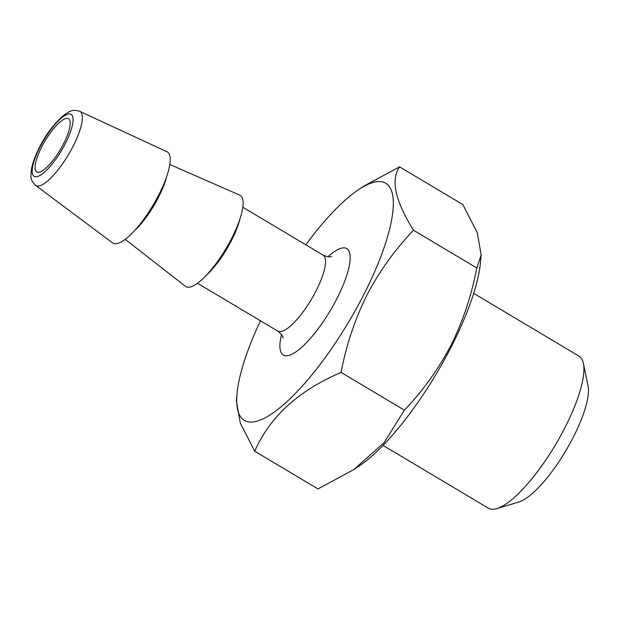 <?xml version="1.0" encoding="UTF-8"?>
<svg xmlns="http://www.w3.org/2000/svg" width="619" height="619" viewBox="0 0 619 619"><rect width="100%" height="100%" fill="white"/><g stroke="black" fill="none" stroke-linecap="round" stroke-linejoin="round"><path stroke-width="0.93" d="M41.659 147.043A30.981 8.798 120.8 0 1 68.5 118.755A30.981 8.798 120.8 0 1 63.61 143.678A30.981 8.798 120.8 0 1 36.769 171.966A30.981 8.798 120.8 0 1 41.659 147.043M481.195 254.974L480.491 262.456A138.076 39.206 120.8 0 1 451.429 346.47A138.076 39.206 120.8 0 1 359.09 466.068L353.642 469.713L384.167 442.577L404.362 410.149C422.723 391.092 438.267 369.466 450.996 345.278C463.004 321.044 471.608 295.278 476.8 267.981L481.172 254.974L477.288 232.752L462.857 204.579L399.588 166.859C390.55 179.781 395.193 200.912 413.531 230.253C394.968 249.589 379.424 271.207 366.897 295.131C354.78 319.69 346.183 345.456 341.092 372.429C298.698 390.465 269.899 416.719 254.711 451.205L240.311 423.102L236.373 400.803L237.077 393.328A138.076 39.206 120.8 0 1 260.491 320.812M254.711 451.205L317.98 488.925L353.635 469.697M473.69 293.36L579.051 356.173A88.509 25.131 120.8 0 1 583.408 363.399A88.509 25.131 120.8 0 1 565.077 427.389A88.509 25.131 120.8 0 1 496.825 508.617A88.509 25.131 120.8 0 1 488.399 508.214L383.037 445.401M583.408 363.399L588.05 385.846A70.806 20.102 120.8 0 1 573.387 437.045A70.806 20.102 120.8 0 1 518.784 502.024L496.825 508.617M158.921 194.629A53.102 15.08 120.8 0 1 112.542 242.872L35.5 185.329A43.121 12.241 120.8 0 0 73.158 146.146A43.121 12.241 120.8 0 0 79.65 111.281L166.906 151.694A53.102 15.08 120.8 0 1 158.921 194.629M169.823 164.484L239.715 195.117A53.102 15.08 120.8 0 1 231.808 238.091A53.102 15.08 120.8 0 1 185.36 286.28L125.177 239.36M305.817 244.791A138.076 39.206 120.8 0 1 358.478 189.716A138.076 39.206 120.8 0 1 363.957 294.319A138.076 39.206 120.8 0 1 277.83 409.407A138.076 39.206 120.8 0 1 237.077 393.328M358.478 189.716L363.918 186.079L399.588 166.859M341.092 372.429L404.362 410.149M413.531 230.253L476.8 267.981M166.503 177.142A42.959 12.194 120.8 0 1 158.588 197.121A42.959 12.194 120.8 0 1 134.741 230.415M65.413 143.399A36.072 10.244 120.8 0 1 36.653 176.725A36.072 10.244 120.8 0 1 39.856 147.314A36.072 10.244 120.8 0 1 68.616 113.989A36.072 10.244 120.8 0 1 65.413 143.399M239.878 219.188A44.251 12.566 120.8 0 1 231.591 240.304A44.251 12.566 120.8 0 1 206.614 274.975M242.818 207.226L323.133 255.113A44.251 12.566 120.8 0 1 316.147 290.721A44.251 12.566 120.8 0 1 277.807 331.134C284.392 336.357 282.868 338.841 283.053 337.842M327.923 256.777A61.954 17.587 120.8 0 1 336.991 298.451A61.954 17.587 120.8 0 1 295.162 352.381A61.954 17.587 120.8 0 1 281.544 334.562M79.65 111.281C71.966 109.339 71.061 110.499 63.896 115.088C53.574 124.28 45.404 135.112 39.376 147.577C35.206 155.802 32.552 163.083 31.407 169.405L30.95 175.649C30.54 178.535 32.056 181.762 35.5 185.329M197.492 283.247L277.807 331.134M323.133 255.113C330.856 258.417 332.318 255.902 331.529 256.537"/></g></svg>

